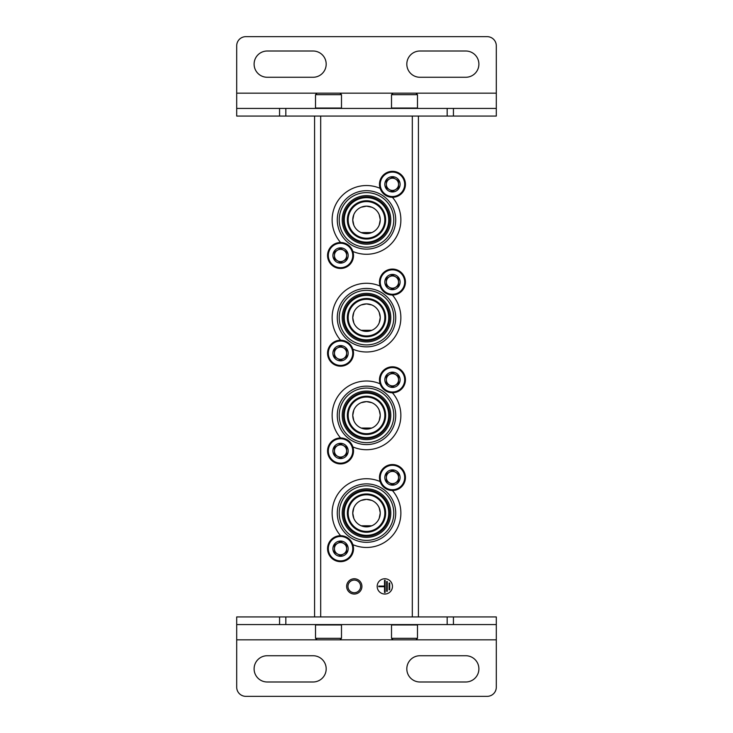 <?xml version="1.0" encoding="UTF-8"?>
<svg xmlns="http://www.w3.org/2000/svg" width="733" height="733" viewBox="0 0 733 733"><rect width="100%" height="100%" fill="white"/><g stroke="black" fill="none" stroke-linecap="round" stroke-linejoin="round"><path stroke-width="1.1" d="M361.195 304.955L366.5 303.893L371.796 304.946M379.181 312.331L380.244 317.297M380.244 317.618L379.19 322.914M371.805 330.317L361.222 330.326M353.819 322.932L352.756 317.71M352.756 317.646L353.81 312.359M361.195 500.419L366.5 499.356L371.796 500.419M379.181 507.804L380.244 512.761M380.244 513.082L379.19 518.378M371.805 525.781L361.222 525.79M353.819 518.396L352.756 513.182M352.756 513.118L353.81 507.822M361.195 207.219L366.5 206.156L371.796 207.219M379.181 214.604L380.244 219.561M380.244 219.882L379.19 225.178M371.805 232.581L361.222 232.59M353.819 225.196L352.756 219.982M352.756 219.918L353.81 214.622M361.195 402.692L366.5 401.62L371.796 402.683M379.181 410.068L380.244 415.034M380.244 415.345L379.19 420.65M371.805 428.045L361.222 428.054M353.819 420.669L352.756 415.446M352.756 415.382L353.81 410.095M314.576 116.061L314.576 616.939M418.424 116.061L418.424 616.939M392.457 586.4A7.632 7.632 0 0 0 381.004 579.785A7.632 7.632 0 0 0 381.004 593.015A7.632 7.632 0 0 0 392.457 586.4M361.919 586.4A7.632 7.632 0 0 1 350.466 593.015A7.632 7.632 0 0 1 350.466 579.785A7.632 7.632 0 0 1 361.919 586.4M366.5 401.62A13.744 13.744 0 0 1 378.402 422.235A13.744 13.744 0 0 1 354.598 422.235A13.744 13.744 0 0 1 366.5 401.62M366.5 303.893A13.744 13.744 0 0 1 378.402 324.508A13.744 13.744 0 0 1 354.598 324.508A13.744 13.744 0 0 1 366.5 303.893M366.5 206.156A13.744 13.744 0 0 1 378.402 226.772A13.744 13.744 0 0 1 354.598 226.772A13.744 13.744 0 0 1 366.5 206.156M366.5 499.356A13.744 13.744 0 0 1 378.402 519.972A13.744 13.744 0 0 1 354.598 519.972A13.744 13.744 0 0 1 366.5 499.356M360.599 586.4A6.313 6.313 0 0 1 351.125 591.87A6.313 6.313 0 0 1 351.125 580.93A6.313 6.313 0 0 1 360.599 586.4M389.709 583.037L389.104 583.037L389.104 589.763L389.709 589.763L389.709 583.037M387.271 581.516L386.658 581.516L386.658 591.284L387.271 591.284L387.271 581.516M378.714 586.098L378.714 586.702L384.523 586.702L384.523 592.511L385.127 592.511L385.127 580.289L384.523 580.289L384.523 586.098L378.714 586.098M366.5 494.775A18.325 18.325 0 0 1 382.369 522.263A18.325 18.325 0 0 1 350.631 522.263A18.325 18.325 0 0 1 366.5 494.775M340.616 535.704A34.359 34.359 0 0 1 380.125 481.554M392.384 490.496A34.359 34.359 0 0 1 352.875 544.646M366.5 483.881A29.219 29.219 0 0 1 391.807 527.705A29.219 29.219 0 0 1 341.193 527.705A29.219 29.219 0 0 1 366.5 483.881M366.5 485.814A27.286 27.286 0 0 1 390.13 526.743A27.286 27.286 0 0 1 342.87 526.743A27.286 27.286 0 0 1 366.5 485.814M366.5 488.819A24.281 24.281 0 0 1 387.528 525.24A24.281 24.281 0 0 1 345.472 525.24A24.281 24.281 0 0 1 366.5 488.819M366.5 490.038A23.062 23.062 0 0 1 386.465 524.626A23.062 23.062 0 0 1 346.535 524.626A23.062 23.062 0 0 1 366.5 490.038M366.5 490.863A22.237 22.237 0 0 1 385.76 524.223A22.237 22.237 0 0 1 347.24 524.223A22.237 22.237 0 0 1 366.5 490.863M366.5 493.96A19.14 19.14 0 0 1 383.075 522.675A19.14 19.14 0 0 1 349.925 522.675A19.14 19.14 0 0 1 366.5 493.96M366.5 397.039A18.325 18.325 0 0 1 382.369 424.526A18.325 18.325 0 0 1 350.631 424.526A18.325 18.325 0 0 1 366.5 397.039M340.616 437.968A34.359 34.359 0 0 1 380.125 383.826M392.384 392.769A34.359 34.359 0 0 1 352.875 446.91M366.5 386.154A29.219 29.219 0 0 1 391.807 429.978A29.219 29.219 0 0 1 341.193 429.978A29.219 29.219 0 0 1 366.5 386.154M366.5 388.078A27.286 27.286 0 0 1 390.13 429.007A27.286 27.286 0 0 1 342.87 429.007A27.286 27.286 0 0 1 366.5 388.078M366.5 391.083A24.281 24.281 0 0 1 387.528 427.504A24.281 24.281 0 0 1 345.472 427.504A24.281 24.281 0 0 1 366.5 391.083M366.5 392.311A23.062 23.062 0 0 1 386.465 426.899A23.062 23.062 0 0 1 346.535 426.899A23.062 23.062 0 0 1 366.5 392.311M366.5 393.126A22.237 22.237 0 0 1 385.76 426.487A22.237 22.237 0 0 1 347.24 426.487A22.237 22.237 0 0 1 366.5 393.126M366.5 396.223A19.14 19.14 0 0 1 383.075 424.938A19.14 19.14 0 0 1 349.925 424.938A19.14 19.14 0 0 1 366.5 396.223M366.5 299.311A18.325 18.325 0 0 1 382.369 326.799A18.325 18.325 0 0 1 350.631 326.799A18.325 18.325 0 0 1 366.5 299.311M340.616 340.231A34.359 34.359 0 0 1 380.125 286.09M392.384 295.033A34.359 34.359 0 0 1 352.875 349.174M366.5 288.417A29.219 29.219 0 0 1 391.807 332.241A29.219 29.219 0 0 1 341.193 332.241A29.219 29.219 0 0 1 366.5 288.417M366.5 290.35A27.286 27.286 0 0 1 390.13 331.279A27.286 27.286 0 0 1 342.87 331.279A27.286 27.286 0 0 1 366.5 290.35M366.5 293.356A24.281 24.281 0 0 1 387.528 329.777A24.281 24.281 0 0 1 345.472 329.777A24.281 24.281 0 0 1 366.5 293.356M366.5 294.574A23.062 23.062 0 0 1 386.465 329.163A23.062 23.062 0 0 1 346.535 329.163A23.062 23.062 0 0 1 366.5 294.574M366.5 295.39A22.237 22.237 0 0 1 385.76 328.75A22.237 22.237 0 0 1 347.24 328.75A22.237 22.237 0 0 1 366.5 295.39M366.5 298.487A19.14 19.14 0 0 1 383.075 327.202A19.14 19.14 0 0 1 349.925 327.202A19.14 19.14 0 0 1 366.5 298.487M366.5 201.575A18.325 18.325 0 0 1 382.369 229.062A18.325 18.325 0 0 1 350.631 229.062A18.325 18.325 0 0 1 366.5 201.575M340.616 242.504A34.359 34.359 0 0 1 380.125 188.354M392.384 197.296A34.359 34.359 0 0 1 352.875 251.446M366.5 190.681A29.219 29.219 0 0 1 391.807 234.505A29.219 29.219 0 0 1 341.193 234.505A29.219 29.219 0 0 1 366.5 190.681M366.5 192.614A27.286 27.286 0 0 1 390.13 233.543A27.286 27.286 0 0 1 342.87 233.543A27.286 27.286 0 0 1 366.5 192.614M366.5 195.619A24.281 24.281 0 0 1 387.528 232.04A24.281 24.281 0 0 1 345.472 232.04A24.281 24.281 0 0 1 366.5 195.619M366.5 196.838A23.062 23.062 0 0 1 386.465 231.426A23.062 23.062 0 0 1 346.535 231.426A23.062 23.062 0 0 1 366.5 196.838M366.5 197.663A22.237 22.237 0 0 1 385.76 231.023A22.237 22.237 0 0 1 347.24 231.023A22.237 22.237 0 0 1 366.5 197.663M366.5 200.76A19.14 19.14 0 0 1 383.075 229.475A19.14 19.14 0 0 1 349.925 229.475A19.14 19.14 0 0 1 366.5 200.76M340.543 541.046A7.632 7.632 0 0 1 347.149 552.499A7.632 7.632 0 0 1 333.927 552.499A7.632 7.632 0 0 1 340.543 541.046M340.543 541.632L334.431 545.15L334.431 552.206L340.543 555.733L346.645 552.206L346.645 545.15L340.543 541.632L334.431 545.15L334.431 552.206L340.543 555.733L346.645 552.206L346.645 548.678A6.111 6.111 0 0 1 337.482 553.974A6.111 6.111 0 0 1 337.482 543.391A6.111 6.111 0 0 1 343.594 543.391L340.543 541.632M340.543 535.704A12.983 12.983 0 0 1 351.785 555.174A12.983 12.983 0 0 1 329.3 555.174A12.983 12.983 0 0 1 340.543 535.704M343.594 543.391A6.111 6.111 0 0 1 346.645 548.678L346.645 545.15L343.594 543.391M340.543 443.309A7.632 7.632 0 0 1 347.149 454.762A7.632 7.632 0 0 1 333.927 454.762A7.632 7.632 0 0 1 340.543 443.309M340.543 443.896L334.431 447.423L334.431 454.478L340.543 457.997L346.645 454.478L346.645 447.423L340.543 443.896L334.431 447.423L334.431 454.478L340.543 457.997L346.645 454.478L346.645 450.951A6.111 6.111 0 0 1 337.482 456.238A6.111 6.111 0 0 1 337.482 445.655A6.111 6.111 0 0 1 343.594 445.655L340.543 443.896M340.543 437.968A12.983 12.983 0 0 1 351.785 457.438A12.983 12.983 0 0 1 329.3 457.438A12.983 12.983 0 0 1 340.543 437.968M343.594 445.655A6.111 6.111 0 0 1 346.645 450.951L346.645 447.423L343.594 445.655M340.543 345.582A7.632 7.632 0 0 1 347.149 357.035A7.632 7.632 0 0 1 333.927 357.035A7.632 7.632 0 0 1 340.543 345.582M340.543 346.159L334.431 349.687L334.431 356.742L340.543 360.269L346.645 356.742L346.645 349.687L340.543 346.159L334.431 349.687L334.431 356.742L340.543 360.269L346.645 356.742L346.645 353.214A6.111 6.111 0 0 1 337.482 358.501A6.111 6.111 0 0 1 337.482 347.928A6.111 6.111 0 0 1 343.594 347.928L340.543 346.159M340.543 340.231A12.983 12.983 0 0 1 351.785 359.701A12.983 12.983 0 0 1 329.3 359.701A12.983 12.983 0 0 1 340.543 340.231M343.594 347.928A6.111 6.111 0 0 1 346.645 353.214L346.645 349.687L343.594 347.928M340.543 247.846A7.632 7.632 0 0 1 347.149 259.299A7.632 7.632 0 0 1 333.927 259.299A7.632 7.632 0 0 1 340.543 247.846M340.543 248.432L334.431 251.95L334.431 259.006L340.543 262.533L346.645 259.006L346.645 251.95L340.543 248.432L334.431 251.95L334.431 259.006L340.543 262.533L346.645 259.006L346.645 255.478A6.111 6.111 0 0 1 337.482 260.774A6.111 6.111 0 0 1 337.482 250.191A6.111 6.111 0 0 1 343.594 250.191L340.543 248.432M340.543 242.504A12.983 12.983 0 0 1 351.785 261.974A12.983 12.983 0 0 1 329.3 261.974A12.983 12.983 0 0 1 340.543 242.504M343.594 250.191A6.111 6.111 0 0 1 346.645 255.478L346.645 251.95L343.594 250.191M392.457 469.88A7.632 7.632 0 0 1 399.073 481.334A7.632 7.632 0 0 1 385.851 481.334A7.632 7.632 0 0 1 392.457 469.88M392.457 470.467L386.355 473.994L386.355 481.05L392.457 484.568L398.569 481.05L398.569 473.994L392.457 470.467L386.355 473.994L386.355 481.05L392.457 484.568L398.569 481.05L398.569 477.522A6.111 6.111 0 0 1 389.406 482.809A6.111 6.111 0 0 1 389.406 472.226A6.111 6.111 0 0 1 395.518 472.226L392.457 470.467M392.457 464.539A12.983 12.983 0 0 1 403.7 484.009A12.983 12.983 0 0 1 381.215 484.009A12.983 12.983 0 0 1 392.457 464.539M395.518 472.226A6.111 6.111 0 0 1 398.569 477.522L398.569 473.994L395.518 472.226M392.457 372.153A7.632 7.632 0 0 1 399.073 383.606A7.632 7.632 0 0 1 385.851 383.606A7.632 7.632 0 0 1 392.457 372.153M392.457 372.731L386.355 376.258L386.355 383.313L392.457 386.841L398.569 383.313L398.569 376.258L392.457 372.731L386.355 376.258L386.355 383.313L392.457 386.841L398.569 383.313L398.569 379.786A6.111 6.111 0 0 1 389.406 385.072A6.111 6.111 0 0 1 389.406 374.499A6.111 6.111 0 0 1 395.518 374.499L392.457 372.731M392.457 366.802A12.983 12.983 0 0 1 403.7 386.273A12.983 12.983 0 0 1 381.215 386.273A12.983 12.983 0 0 1 392.457 366.802M395.518 374.499A6.111 6.111 0 0 1 398.569 379.786L398.569 376.258L395.518 374.499M392.457 274.417A7.632 7.632 0 0 1 399.073 285.87A7.632 7.632 0 0 1 385.851 285.87A7.632 7.632 0 0 1 392.457 274.417M392.457 275.003L386.355 278.522L386.355 285.577L392.457 289.104L398.569 285.577L398.569 278.522L392.457 275.003L386.355 278.522L386.355 285.577L392.457 289.104L398.569 285.577L398.569 282.049A6.111 6.111 0 0 1 389.406 287.345A6.111 6.111 0 0 1 389.406 276.762A6.111 6.111 0 0 1 395.518 276.762L392.457 275.003M392.457 269.075A12.983 12.983 0 0 1 403.7 288.545A12.983 12.983 0 0 1 381.215 288.545A12.983 12.983 0 0 1 392.457 269.075M395.518 276.762A6.111 6.111 0 0 1 398.569 282.049L398.569 278.522L395.518 276.762M392.457 176.68A7.632 7.632 0 0 1 399.073 188.134A7.632 7.632 0 0 1 385.851 188.134A7.632 7.632 0 0 1 392.457 176.68M392.457 177.267L386.355 180.794L386.355 187.85L392.457 191.368L398.569 187.85L398.569 180.794L392.457 177.267L386.355 180.794L386.355 187.85L392.457 191.368L398.569 187.85L398.569 184.322A6.111 6.111 0 0 1 389.406 189.609A6.111 6.111 0 0 1 389.406 179.026A6.111 6.111 0 0 1 395.518 179.026L392.457 177.267M392.457 171.339A12.983 12.983 0 0 1 403.7 190.809A12.983 12.983 0 0 1 381.215 190.809A12.983 12.983 0 0 1 392.457 171.339M395.518 179.026A6.111 6.111 0 0 1 398.569 184.322L398.569 180.794L395.518 179.026M496.305 639.845L496.305 687.188A9.162 9.162 0 0 1 487.143 696.35L245.857 696.35A9.162 9.162 0 0 1 236.695 687.188L236.695 639.845L496.305 639.845L496.305 616.939L236.695 616.939L236.695 639.845M236.695 624.58L496.305 624.58M419.945 681.992L465.757 681.992A13.13 13.13 0 0 0 478.896 668.862A13.13 13.13 0 0 0 465.757 655.733L419.945 655.733A13.13 13.13 0 0 0 406.815 668.862A13.13 13.13 0 0 0 419.945 681.992M267.243 681.992L313.055 681.992A13.13 13.13 0 0 0 326.185 668.862A13.13 13.13 0 0 0 313.055 655.733L267.243 655.733A13.13 13.13 0 0 0 254.104 668.862A13.13 13.13 0 0 0 267.243 681.992M236.695 93.155L236.695 45.812A9.162 9.162 0 0 1 245.857 36.65L487.143 36.65A9.162 9.162 0 0 1 496.305 45.812L496.305 93.155L236.695 93.155L236.695 116.061L496.305 116.061L496.305 93.155M496.305 108.42L236.695 108.42M313.055 51.008L267.243 51.008A13.13 13.13 0 0 0 254.104 64.138A13.13 13.13 0 0 0 267.243 77.267L313.055 77.267A13.13 13.13 0 0 0 326.185 64.138A13.13 13.13 0 0 0 313.055 51.008M465.757 51.008L419.945 51.008A13.13 13.13 0 0 0 406.815 64.138A13.13 13.13 0 0 0 419.945 77.267L465.757 77.267A13.13 13.13 0 0 0 478.896 64.138A13.13 13.13 0 0 0 465.757 51.008M404.497 638.324L417.48 638.324L417.48 624.956L391.514 624.956L391.514 638.324L404.497 638.324M328.503 638.324L341.486 638.324L341.486 624.956L315.52 624.956L315.52 638.324L328.503 638.324M417.48 94.676L391.514 94.676L391.514 108.044L417.48 108.044L417.48 94.676L415.95 93.155M341.486 94.676L315.52 94.676L315.52 108.044L341.486 108.044L341.486 94.676L339.956 93.155M412.312 116.061L412.312 616.939M320.688 116.061L320.688 616.939M340.543 536.464A12.214 12.214 0 0 1 351.116 554.789A12.214 12.214 0 0 1 329.96 554.789A12.214 12.214 0 0 1 340.543 536.464M340.543 438.728A12.214 12.214 0 0 1 351.116 457.053A12.214 12.214 0 0 1 329.96 457.053A12.214 12.214 0 0 1 340.543 438.728M340.543 341.001A12.214 12.214 0 0 1 351.116 359.326A12.214 12.214 0 0 1 329.96 359.326A12.214 12.214 0 0 1 340.543 341.001M340.543 243.264A12.214 12.214 0 0 1 351.116 261.589A12.214 12.214 0 0 1 329.96 261.589A12.214 12.214 0 0 1 340.543 243.264M392.457 465.299A12.214 12.214 0 0 1 403.04 483.624A12.214 12.214 0 0 1 381.884 483.624A12.214 12.214 0 0 1 392.457 465.299M392.457 367.572A12.214 12.214 0 0 1 403.04 385.897A12.214 12.214 0 0 1 381.884 385.897A12.214 12.214 0 0 1 392.457 367.572M392.457 269.836A12.214 12.214 0 0 1 403.04 288.161A12.214 12.214 0 0 1 381.884 288.161A12.214 12.214 0 0 1 392.457 269.836M392.457 172.099A12.214 12.214 0 0 1 403.04 190.424A12.214 12.214 0 0 1 381.884 190.424A12.214 12.214 0 0 1 392.457 172.099M453.434 624.58L453.434 616.939M447.176 624.58L447.176 616.939M285.824 624.58L285.824 616.939M279.566 624.58L279.566 616.939M279.566 108.42L279.566 116.061M285.824 108.42L285.824 116.061M447.176 108.42L447.176 116.061M453.434 108.42L453.434 116.061M415.95 639.845L417.48 638.324M393.044 639.845L391.514 638.324M339.956 639.845L341.486 638.324M317.05 639.845L315.52 638.324M393.044 93.155L391.514 94.676M317.05 93.155L315.52 94.676"/></g></svg>
